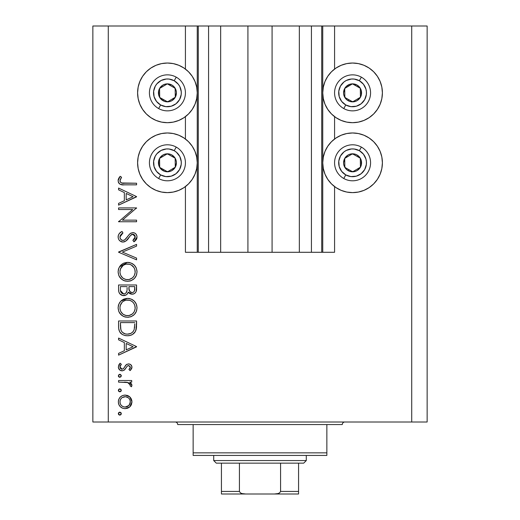 <?xml version="1.0" encoding="UTF-8"?>
<svg xmlns="http://www.w3.org/2000/svg" width="520" height="520" viewBox="0 0 520 520"><rect width="100%" height="100%" fill="white"/><g stroke="black" fill="none" stroke-linecap="round" stroke-linejoin="round"><path stroke-width="0.78" d="M198.205 252.285L185.425 252.285L185.425 186.583L185.425 252.285L197.256 252.285L197.256 26L185.425 26L185.425 69.069L185.425 26L108.284 26L108.284 422L411.716 422L411.716 26L322.745 26L322.745 252.285L321.718 252.285L321.718 26L272.084 26L272.084 252.285L247.917 252.285L247.917 26L198.283 26L198.283 252.285L197.256 252.285L197.256 26L198.283 26L198.283 252.285L208.572 252.285L208.572 26L208.572 252.285L220.656 252.285L220.656 26L220.656 252.285L247.917 252.285L247.917 26L272.084 26L272.084 252.285L299.344 252.285L299.344 26L299.344 252.285L311.428 252.285L311.428 26L311.428 252.285L321.718 252.285L198.283 252.285M185.425 139.016L185.425 116.642L185.425 139.016M198.205 26L108.284 26L108.284 422L92.859 422L427.141 422L411.716 422L411.716 26L427.141 26L427.141 422L427.141 26L334.575 26L334.575 69.069L334.575 26L321.718 26L321.718 252.285M321.796 26L322.745 26L322.745 252.285L334.575 252.285L334.575 186.583L334.575 252.285L321.796 252.285M334.575 139.016L334.575 116.642L334.575 139.016M321.718 26L198.283 26M335.998 68.055L341.159 65.299L346.749 63.602L352.573 63.031A29.829 29.829 0 0 1 382.401 92.859A29.829 29.829 0 0 1 352.573 122.688A29.829 29.829 0 0 1 322.745 92.859A29.829 29.829 0 0 1 352.573 63.031L358.391 63.602L363.987 65.299L369.142 68.055L373.666 71.766L377.371 76.284L380.126 81.445L381.829 87.035L382.401 92.859L381.829 98.677L380.126 104.273L377.371 109.427L373.666 113.952L369.142 117.656L363.987 120.413L358.391 122.116L352.573 122.688L346.749 122.116L341.159 120.413L335.998 117.656L331.481 113.952L327.769 109.427L325.013 104.273L323.317 98.677L322.745 92.859L323.317 87.035L325.013 81.445L327.769 76.284L331.481 71.766L335.998 68.055L339.378 66.105M352.573 192.628A29.829 29.829 0 0 1 322.745 162.799A29.829 29.829 0 0 1 352.573 132.97L358.391 133.542L363.987 135.239L369.142 138.001L373.666 141.707L377.371 146.231L380.126 151.385L381.829 156.982L382.401 162.799L381.829 168.617L380.126 174.213L377.371 179.374L373.666 183.892L369.142 187.603L363.987 190.359L358.391 192.056L352.573 192.628L346.749 192.056L341.159 190.359L335.998 187.603L331.481 183.892L327.769 179.374L325.013 174.213L323.317 168.617L322.745 162.799L323.317 156.982L325.013 151.385L327.769 146.231L331.481 141.707L335.998 138.001L341.159 135.239L346.749 133.542L352.573 132.97A29.829 29.829 0 0 1 382.401 162.799A29.829 29.829 0 0 1 352.573 192.628L348.679 192.374M150.859 68.055L156.013 65.299L161.609 63.602L167.427 63.031A29.829 29.829 0 0 1 197.256 92.859A29.829 29.829 0 0 1 167.427 122.688A29.829 29.829 0 0 1 137.599 92.859A29.829 29.829 0 0 1 167.427 63.031L173.251 63.602L178.841 65.299L184.002 68.055L188.519 71.766L192.231 76.284L194.987 81.445L196.683 87.035L197.256 92.859L196.683 98.677L194.987 104.273L192.231 109.427L188.519 113.952L184.002 117.656L178.841 120.413L173.251 122.116L167.427 122.688L161.609 122.116L156.013 120.413L150.859 117.656L146.334 113.952L142.63 109.427L139.874 104.273L138.171 98.677L137.599 92.859L138.171 87.035L139.874 81.445L142.63 76.284L146.334 71.766L150.859 68.055L154.232 66.105M167.427 192.628A29.829 29.829 0 0 1 137.599 162.799A29.829 29.829 0 0 1 167.427 132.97L173.251 133.542L178.841 135.239L184.002 138.001L188.519 141.707L192.231 146.231L194.987 151.385L196.683 156.982L197.256 162.799L196.683 168.617L194.987 174.213L192.231 179.374L188.519 183.892L184.002 187.603L178.841 190.359L173.251 192.056L167.427 192.628L161.609 192.056L156.013 190.359L150.859 187.603L146.334 183.892L142.63 179.374L139.874 174.213L138.171 168.617L137.599 162.799L138.171 156.982L139.874 151.385L142.63 146.231L146.334 141.707L150.859 138.001L156.013 135.239L161.609 133.542L167.427 132.97A29.829 29.829 0 0 1 197.256 162.799A29.829 29.829 0 0 1 167.427 192.628L163.534 192.374M118.573 209.528L132.704 209.528L118.573 209.528L118.573 207.909L136.572 207.909L122.401 220.142L136.572 220.142L136.572 221.761L118.573 221.761L132.704 209.528L118.573 221.761L136.572 221.761L136.572 220.142L122.401 220.142L136.572 207.909L118.573 207.909L118.573 209.528L118.573 207.909L136.572 207.909L136.572 208.254M122.98 242.067L120.114 241.072L118.892 239.727L118.19 237.906L118.267 235.599L119.242 233.617L121.654 231.667L122.044 231.452L122.954 232.973L120.211 235.658L120.003 237.569L120.757 239.343L122.616 240.422L123.942 240.272L125.249 239.408L129.409 234.28L131.034 233.012L133.679 232.687L135.233 233.357L136.376 234.605L137.013 236.613L136.805 238.498L136.142 239.817L133.984 241.833L132.88 240.377L134.485 238.888L135.155 236.373L134.595 235.047L132.906 234.221L130.819 235.17L125.996 240.948L122.98 242.067C125.528 241.605 127.465 240.188 128.791 237.828L130.585 235.404L132.906 234.221L135.187 236.86L132.88 240.377L133.984 241.833L137.033 237.042C136.864 234.364 135.46 232.889 132.834 232.603L130.091 233.61L124.774 239.805L123.006 240.448C121.043 240.143 120.029 238.966 119.958 236.925L122.954 232.973L122.044 231.452C119.633 232.537 118.326 234.364 118.112 236.925L118.112 236.925C118.339 239.987 119.964 241.703 122.98 242.067L122.98 242.067M136.572 258.102L136.572 259.838L118.573 252.219L136.572 244.374L136.572 246.103L122.388 252.103L136.572 258.102L136.572 259.838L118.573 252.219L136.572 259.838L136.572 258.102L122.388 252.103L136.572 246.103L136.572 244.374L118.573 251.992L136.572 244.374L136.572 246.103M118.112 271.863L118.775 268.229L120.822 265.155L123.864 263.068L127.491 262.373L131.118 263.062L134.225 265.05L136.305 268.099L137.033 271.719L136.376 275.399L134.335 278.519L131.248 280.611L127.576 281.294L123.942 280.618L120.867 278.558L118.794 275.502L118.112 271.863C118.638 277.641 121.797 280.787 127.576 281.294C133.419 280.767 136.572 277.576 137.033 271.719C136.448 265.974 133.269 262.86 127.491 262.373C121.732 262.925 118.606 266.091 118.112 271.863M118.112 307.866L118.775 304.233L120.822 301.158L123.864 299.072L127.491 298.376L131.118 299.058L134.225 301.054L136.305 304.103L137.033 307.723L136.376 311.396L134.335 314.516L131.248 316.608L127.576 317.298L123.942 316.622L120.867 314.561L118.794 311.5L118.112 307.866C118.638 313.638 121.797 316.784 127.576 317.298C133.419 316.771 136.572 313.579 137.033 307.723C136.448 301.977 133.269 298.864 127.491 298.376C121.732 298.928 118.606 302.088 118.112 307.866M118.573 339.826L118.573 338.065L136.572 346.606L118.573 355.141L118.573 353.385L124.338 350.727L124.338 342.563L118.573 339.826L118.573 338.065L118.573 339.826L124.338 342.563L124.338 350.727L118.573 353.385L118.573 355.141L136.572 346.834L118.573 355.141L118.573 353.385M118.339 413.641L118.781 412.581L119.841 412.146L120.9 412.581L121.342 413.641L120.9 414.707L119.841 415.142L118.781 414.7L118.339 413.641L119.841 415.142L121.342 413.641L119.841 412.146L118.339 413.641M181.493 66.553L184.002 68.055M125.112 395.063L127.621 395.512L130.28 397.365L131.423 399.132L131.957 401.882L131.423 404.619L129.792 406.881L127.627 408.232L125.112 408.681L122.505 408.181L120.289 406.699L118.807 404.501L118.339 401.882L118.807 399.256L120.289 397.053L122.499 395.571L125.112 395.063C120.939 395.447 118.684 397.722 118.339 401.882C118.69 406.036 120.945 408.298 125.112 408.681L129.792 406.881L131.957 401.882L129.779 396.871L125.112 395.063M118.339 390.338L118.781 389.272L119.841 388.837L120.9 389.272L121.342 390.338L120.9 391.397L119.841 391.833L118.781 391.397L118.339 390.338L119.841 391.833L121.342 390.338L119.841 388.837L118.339 390.332M118.573 382.142L118.573 380.529L118.573 382.142L118.573 380.529L131.722 380.529L131.722 382.142L129.792 382.142L131.781 384.358L131.508 386.757L130.104 385.873L130.319 384.787L129.747 383.643L128.005 382.577L118.573 382.142L127.504 382.434L130.338 385.047L130.104 385.873L131.508 386.757L131.957 385.353L129.792 382.142L131.722 382.142L131.722 380.529L118.573 380.529L131.722 380.529L131.722 382.142M118.339 375.798L119.009 374.55L120.419 374.406L121.316 375.505L120.9 376.857L119.548 377.267L118.456 376.37L118.339 375.798L119.841 377.299L121.342 375.798L119.841 374.296L118.339 375.798L119.548 374.322M128.505 363.909L130.501 364.475L131.898 366.568L131.8 368.212L130.084 370.604L128.953 369.506L130.215 367.906L130.305 366.899L128.908 365.56L127.263 366.067L124.742 369.72L122.681 370.799L120.003 370.201L118.404 367.731L118.807 364.897L120.12 363.22L121.342 364.293L120.062 366.145L120.101 367.75L121.856 369.207L123.442 368.674L126.191 364.735L128.505 363.909L126.477 364.513L123.325 368.778L122.07 369.219L119.958 366.899L121.342 364.293L120.12 363.22L118.339 366.984C118.528 369.337 119.795 370.624 122.142 370.838L124.176 370.221L127.374 365.976L128.57 365.528L130.338 367.237L128.953 369.506L130.084 370.604L131.957 367.237C131.762 365.151 130.611 364.046 128.505 363.909L128.238 363.922M118.573 326.567C118.625 332.358 121.55 335.419 127.341 335.757L124.657 335.439L122.167 334.38L119.639 331.832L118.658 328.374L118.573 320.99L136.572 320.99L136.461 327.509L135.363 331.572L132.542 334.445L130.032 335.452L127.341 335.757C131.417 335.79 134.277 333.983 135.922 330.337L136.572 320.99L118.573 320.99L118.573 326.567L118.573 320.99L136.572 320.99L136.572 324.623M118.586 290.394L118.573 284.986L118.573 289.855L118.573 284.986L136.572 284.986L136.149 291.544L134.966 293.209L133.133 294.112L130.429 293.93L128.284 292.142L127.153 294.151L125.924 295.081L122.609 295.497L119.886 293.865L118.866 291.986L118.573 289.855C118.651 293.274 120.354 295.191 123.682 295.607C125.996 295.503 127.53 294.346 128.284 292.142L132.113 294.222C135.285 293.748 136.773 291.844 136.572 288.502L136.572 284.986L118.573 284.986L136.572 284.986L136.572 288.502M118.573 189.826L118.573 188.065L136.572 196.606L118.573 205.14L118.573 203.385L124.338 200.727L124.338 192.569L118.573 189.826L118.573 188.065L118.573 189.826L124.338 192.569L124.338 200.727L118.573 203.385L118.573 205.14L136.572 196.833L118.573 205.14L118.573 203.385M120.724 178.561L119.984 181.103L120.426 182.124L121.628 182.969L136.572 183.222L136.572 184.834L123.325 184.815L120.133 184.249L118.599 182.741L118.112 180.635L118.71 178.269L120.185 176.3L121.57 177.249L119.958 180.726L121.57 177.249L120.185 176.3L118.112 180.635C118.71 183.931 120.809 185.328 124.416 184.834L136.572 184.834L136.572 183.222L124.599 183.222C122.161 183.644 120.614 182.819 119.958 180.726L119.984 181.103M92.859 422L92.859 26L92.859 422M108.284 26L92.859 26L108.284 26M142.63 179.374L139.874 174.213M138.171 168.617L137.599 162.799L138.171 156.982M138.171 98.677L137.599 92.859L138.171 87.035M381.829 156.982L382.401 162.799L381.829 168.617M380.126 174.213L377.371 179.374M363.987 65.299L369.142 68.055M380.126 81.445L381.829 87.035L382.401 92.859L381.829 98.677M121.342 413.641L119.841 415.142M119.548 415.116L118.71 414.629M118.372 413.335L118.781 412.581M119.262 412.256L119.841 412.146M118.456 414.219L118.781 414.7M131.82 400.446L131.924 401.18M131.924 402.584L131.957 401.882M131.417 404.638L130.624 405.977M130.286 406.38L130.728 405.834M128.772 407.661L129.792 406.881M122.427 408.148L122.096 407.992M121.342 407.557L120.296 406.705M119.06 405.06L118.814 404.508M118.586 403.825L118.45 403.208M118.443 400.562L118.788 399.295M120.283 397.059L121.329 396.201M127.653 395.525L129.162 396.363M129.285 396.454L129.779 396.871M121.901 407.894L122.473 408.168M120.79 398.976L121.427 398.184L120.322 399.88L119.958 401.875L120.322 403.865L121.238 405.366M128.414 397.852L125.613 396.701L122.206 397.553M128.837 405.503L129.948 403.871L128.414 405.893L129.188 405.119L130.338 401.875C130.019 405.041 128.278 406.77 125.099 407.069L128.772 405.568M127.101 406.685L128.414 405.893M126.12 406.972L126.62 406.854M123.078 406.666L125.099 407.069C121.934 406.776 120.218 405.041 119.958 401.875C120.218 398.704 121.934 396.975 125.099 396.682C128.278 396.975 130.026 398.704 130.338 401.875L129.948 399.874L128.791 398.197M121.413 405.548L123.117 406.679M121.342 390.338L119.841 391.833M118.989 391.573L118.372 390.663M131.573 383.897L131.787 384.365M131.508 386.757L130.104 385.873L130.267 384.534M130.104 385.873L130.338 385.047M130.052 384.053L129.753 383.656M128.486 382.766L129.044 383.058M128.447 382.753L126.952 382.324M126.392 382.259L124.592 382.161M124.345 382.154L125.255 382.187M121.342 375.798L119.841 377.299L119.269 377.188M118.781 376.857L118.372 376.123M131.944 367.484L131.716 365.924M131.911 367.75L131.8 368.212M131.528 368.843L130.084 370.604L128.953 369.506L129.214 369.278M129.916 368.485L130.305 367.575M130.312 367.575L130.338 367.237M128.908 365.56L128.245 365.56M128.57 365.528L127.263 366.067M122.142 370.838L122.499 370.819M121.374 370.767L120.659 370.552M120.01 370.201L119.431 369.726M119.405 369.694L118.794 368.869M119.724 363.578L120.12 363.22L121.342 364.293L120.802 364.832M120.361 365.45L120.062 366.145M119.984 366.516L120.081 367.692M120.289 368.147L120.536 368.485M120.588 368.543L121.225 369.025M121.641 369.174L123.325 368.778M123.747 368.322L124.085 367.829M124.377 367.341L124.683 366.782M125.197 365.924L125.463 365.547M125.931 364.988L126.945 364.247M130.442 370.266L130.78 369.902M130.533 364.5L129.825 364.13M118.339 366.984L118.359 367.361M136.572 346.606L118.573 338.065L136.572 346.606M133.062 346.704L126.184 349.875L126.184 343.441L133.062 346.704L126.184 343.441L126.184 349.875L133.062 346.704M136.546 326.183L136.461 327.509M136.461 327.522L136.344 328.549M136.279 328.933L136.136 329.622M135.922 330.337L135.668 330.967M135.363 331.578L134.7 332.572M134.245 333.093L133.796 333.528M132.548 334.445L130.026 335.459M130.578 335.309L130.052 335.452M129.337 335.601L128.024 335.745M126.438 335.725L125.541 335.621L126.438 335.725M124.969 335.51L124.644 335.433M122.96 334.815L122.174 334.386M122.148 334.366L121.076 333.574M118.97 330.161L118.846 329.622M118.658 328.38L118.593 327.47M120.224 332.683L120.744 333.262M134.726 323.869L134.219 329.401L134.726 323.869M134.037 329.933L134.219 329.401C133.042 332.547 130.754 334.126 127.348 334.146L130.793 333.431M133.816 330.454L132.502 332.261L130.637 333.502L132.502 332.267M120.614 328.569L121.27 330.785L122.531 332.442L125.275 333.905L127.348 334.146C124.189 334.152 122.031 332.709 120.874 329.817L121.245 330.726M120.491 327.262L120.874 329.817L120.419 322.601L134.726 322.601L120.419 322.601L120.581 328.263M128.629 334.054L129.578 333.873M133.237 331.422L133.822 330.44M134.004 330.018L134.31 329.062M121.817 331.663L122.466 332.384M124.195 333.535L125.723 334.003M128.427 298.415L129.337 298.538M129.695 298.617L130.046 298.701M131.97 299.442L132.776 299.91M133.64 300.528L134.192 301.022M134.342 301.171L135.395 302.432M136.305 304.103L135.837 303.147M136.624 304.967L137.033 307.723M136.675 310.492L136.578 310.817M135.993 312.253L135.544 313.014M135.506 313.079L134.342 314.502M131.255 316.608L134.335 314.516M131.183 316.641L130.52 316.875M125.691 317.128L125.34 317.057M124.826 316.927L123.181 316.271M122.259 315.712L119.255 312.455M119.886 313.43L119.281 312.5M118.267 306.014L118.385 305.468M118.553 304.856L118.749 304.291M119.444 302.906L120.809 301.171M120.828 301.151L127.491 298.376M128.05 317.284L128.518 317.258M122.772 314.002L120.802 311.493L122.74 313.976L125.171 315.315M121.342 303.245L120.491 304.844L122.109 302.315L120.25 305.552L119.958 307.801C120.322 303.089 122.837 300.482 127.498 299.988C132.203 300.456 134.765 303.056 135.187 307.801L135.18 308.178L135.187 307.801C134.81 312.559 132.275 315.185 127.582 315.679C122.85 315.211 120.302 312.585 119.958 307.801L120.127 309.536M122.109 302.315L123.24 301.314L122.109 302.315M129.753 300.307L125.996 300.131L123.234 301.32L124.553 300.573M132.477 301.815L132.925 302.237M134.335 311.415L135.155 308.562L134.836 305.474M123.247 314.36L126.061 315.543L129.129 315.536M129.766 315.38L132.47 313.885L133.939 312.137M132.938 313.437L133.51 312.767M134.81 310.232L135.044 309.315M120.088 309.322L120.595 311.031M121.212 312.228L122.74 313.976M125.957 300.137L124.631 300.541M120.491 304.844L120.127 306.079M135.044 306.286L134.349 304.258M134.602 304.831L133.588 303.017M133.9 303.478L132.529 301.853L130.475 300.56M130.455 300.553L129.785 300.32M136.487 290.043L136.416 290.55M133.133 294.112L134.102 293.767L133.146 294.112M131.541 294.19L132.113 294.222M130.37 293.911L129.941 293.716M129.909 293.696L128.648 292.656M128.141 292.5L127.627 293.527M125.203 295.38L124.449 295.548M123.097 295.575L122.642 295.503M122.597 295.497L121.7 295.211M121.596 295.165L120.933 294.794M120.659 294.6L120.205 294.203M120.185 294.177L119.528 293.391M119.275 292.968L118.872 292M118.703 291.337L118.638 290.927M122.609 295.497L123.142 295.581M136.539 289.53L136.565 289.016M127.075 289.367L127.108 287.677M122.077 293.495L120.945 292.24L122.077 293.495L124.234 293.937M120.562 291.025L120.945 292.24M129.012 289.088L129.903 291.603L132.08 292.604C129.675 292.006 128.635 290.368 128.953 287.69L128.953 286.605L134.726 286.605L134.726 288.795C134.914 290.947 134.03 292.214 132.08 292.604L133.062 292.428M132.73 292.533L133.855 291.889L134.485 290.745L134.726 286.605L128.953 286.605L129.103 289.796M129.903 291.603L130.267 291.961M125.82 293.092L126.9 291.044C126.503 292.812 125.431 293.793 123.682 293.989C121.186 293.365 120.101 291.668 120.419 288.906L120.419 286.605L127.108 286.605L120.419 286.605L120.419 288.906M120.51 290.641L123.682 293.989L125.132 293.618M132.08 292.604L132.405 292.584M134.485 290.745L134.726 288.795M128.953 287.69L128.999 288.925M130.52 292.142L130.877 292.344M131.267 292.487L131.671 292.578M127.966 262.386L129.324 262.542M129.695 262.613L130.046 262.697M131.97 263.445L132.756 263.9M136.675 274.489L136.578 274.814M135.993 276.25L135.544 277.011M135.506 277.075L134.375 278.473M131.19 280.637L130.513 280.872M129.623 281.099L130.364 280.923M127.576 281.294L128.05 281.281M125.691 281.125L125.34 281.053M124.826 280.923L124.007 280.644M123.89 280.599L123.156 280.254M122.259 279.714L119.255 276.458M119.886 277.433L119.281 276.497M118.267 270.017L118.385 269.471M118.553 268.86L118.775 268.229M119.444 266.903L127.491 262.373M137.02 271.258L136.988 270.79M136.091 267.618L135.837 267.15M134.856 265.733L134.056 264.894M129.337 262.542L128.421 262.411M131.248 280.611L134.335 278.519M122.772 277.999L120.802 275.49L122.74 277.972L125.171 279.312M120.088 270.27L119.958 271.798C120.322 267.085 122.837 264.485 127.498 263.991C132.203 264.453 134.765 267.059 135.187 271.798L135.18 272.181L135.187 271.798C134.81 276.556 132.275 279.188 127.582 279.682C122.85 279.214 120.302 276.588 119.958 271.798L120.127 273.533M121.342 267.248L120.491 268.84L123.24 265.317L121.342 267.248L120.127 270.075M129.753 264.31L125.996 264.127L123.234 265.324L124.553 264.57M132.477 265.811L132.925 266.24M134.335 275.418L135.155 272.558L134.836 269.477M123.247 278.363L126.061 279.539L129.129 279.533M129.766 279.377L132.47 277.888L133.939 276.133M132.938 277.44L133.51 276.764M134.81 274.235L135.044 273.312M120.088 273.319L120.595 275.028M121.212 276.224L122.74 277.972M125.957 264.134L124.631 264.537M135.044 270.283L134.349 268.262M134.602 268.827L133.588 267.014M132.535 265.87L130.475 264.563M130.455 264.557L129.785 264.316M118.131 236.418L118.177 236.041M118.267 235.606L118.398 235.17M118.638 234.585L119.6 233.214M120.763 232.232L122.044 231.452L122.954 232.973L121.869 233.681M121.433 234.039L120.211 235.658M119.977 236.6L120.003 237.569M120.159 238.199L120.283 238.537M120.406 238.797L120.757 239.343M120.9 239.499L121.524 240.025M121.596 240.065L122.603 240.422M123.006 240.448L123.838 240.311M123.942 240.272L123.481 240.409M126.321 238.284L125.255 239.408M127.004 237.432L127.641 236.561L126.997 237.432M128.791 235.02L129.409 234.28M134.505 232.941L135.752 233.792M135.863 233.903L136.376 234.605M137.013 236.613L137.033 237.042M136.975 237.803L136.812 238.485M136.799 238.524L136.532 239.174M136.513 239.207L136.298 239.59M135.135 240.916L134.589 241.384M133.984 241.833L132.88 240.377L133.309 240.039M134.121 239.297L134.478 238.894M134.485 238.888L135.012 237.939M135.142 237.406L135.155 236.373L132.574 234.24M132.243 234.306L131.774 234.475M131.619 234.559L131.144 234.878M130.819 235.17L129.669 236.6M128.791 237.828L128.232 238.583M127.641 239.317L126.913 240.13M125.97 240.975L125.613 241.215M124.781 241.67L124.066 241.924M121.42 241.8L121.082 241.664M121.069 241.657L119.496 240.5M120.107 241.072L119.516 240.519M119.483 240.487L119.171 240.117M121.531 241.839L122.005 241.969M132.906 234.221L133.848 234.429M134.869 235.45L135.05 235.898M136.142 239.817L136.526 239.187M136.572 220.142L136.572 221.761L118.573 221.761L118.573 221.39M136.572 196.606L118.573 188.065L136.572 196.606M133.062 196.703L126.184 199.875L126.184 193.44L133.062 196.703L126.184 193.44L126.184 199.875L133.062 196.703M136.572 183.222L136.572 184.834L124.416 184.834M121.16 184.6L122.239 184.75M120.14 184.249L119.684 183.976M119.242 183.599L118.833 183.118M118.593 182.728L118.222 181.727M118.151 180.024L118.267 179.406M119.776 176.755L120.185 176.3L121.57 177.249L120.835 178.373M120.218 179.55L119.977 180.427M119.99 181.109L120.068 181.441M120.075 181.467L120.406 182.097M120.978 182.65L121.641 182.975M121.992 183.06L122.356 183.118M122.48 183.131L123.812 183.209M123.851 183.216L124.599 183.222M123.598 183.203L123.103 183.183M120.042 400.862L120.042 402.89M120.79 404.768L121.427 405.561M124.091 406.972L125.613 407.043M129.948 403.871L130.247 400.855M125.099 396.682L124.091 396.773M122.22 397.547L121.427 398.184M120.419 324.668L120.432 325.969M126.302 334.087L127.907 334.126M134.498 328.036L134.641 326.651M134.706 325.26L134.719 324.565M119.964 308.185L119.984 308.562M120.497 310.791L121.173 312.163M126.822 315.647L128.343 315.647M129.097 315.543L132.477 313.878M135.155 308.562L135.18 308.178M135.187 307.801L135.155 307.041M132.529 301.853L131.157 300.898M128.258 300.021L125.996 300.131M120.081 306.293L119.958 307.801M126.503 292.156L126.971 290.628M127.017 290.206L127.049 289.789M124.267 293.937L124.833 293.767M125.808 293.105L126.191 292.663M119.964 272.181L119.984 272.565M120.497 274.794L121.173 276.159M126.822 279.65L128.343 279.65M129.097 279.539L132.477 277.882M135.155 272.558L135.18 272.181M135.187 271.798L135.155 271.037M133.9 267.475L131.157 264.894M128.258 264.024L125.996 264.127M120.491 268.84L119.958 271.798M165.581 100.757L167.544 101.855A9.002 9.002 0 0 1 163.026 100.711L163.618 99.658L165.581 100.757L163.618 99.658L163.026 100.711L165.21 101.582L169.871 101.517L172.029 100.594L175.279 97.253L176.43 92.742L176.092 90.415L173.713 86.411L171.828 85.007L167.31 83.856L164.99 84.195L162.825 85.124L159.575 88.459L158.704 90.642L158.769 95.297L159.692 97.455L163.026 100.711A9.002 9.002 0 0 1 167.31 83.856A9.002 9.002 0 0 1 175.279 97.253L175.162 88.257L171.269 86.073L167.31 83.856L159.575 88.459L159.692 97.455L163.618 99.658L159.692 97.455L159.575 88.459L167.31 83.856L175.162 88.257L175.279 97.253A9.002 9.002 0 0 1 167.544 101.855L175.279 97.253L167.544 101.855L165.581 100.757M174.213 80.743A13.884 13.884 0 0 1 179.543 99.645A13.884 13.884 0 0 1 160.641 104.969L158.633 108.563A17.998 17.998 0 0 0 183.131 101.653A17.998 17.998 0 0 0 176.228 77.155L174.213 80.743L178.334 84.26L179.803 86.554L181.272 91.767L181.22 94.491L179.543 99.645L176.026 103.766L171.197 106.223L165.796 106.645L160.641 104.969L156.52 101.452L154.063 96.623L153.641 91.221L155.317 86.073L156.871 83.837L161.129 80.483L166.341 79.014L169.065 79.066L174.213 80.743L176.228 77.155A17.998 17.998 0 0 1 183.131 101.653A17.998 17.998 0 0 1 158.633 108.563A17.998 17.998 0 0 1 151.723 84.058A17.998 17.998 0 0 1 176.228 77.155A17.998 17.998 0 0 0 151.723 84.058A17.998 17.998 0 0 0 158.633 108.563L160.641 104.969A13.884 13.884 0 0 1 155.317 86.073A13.884 13.884 0 0 1 174.213 80.743M350.727 100.757L352.69 101.855A9.002 9.002 0 0 1 348.173 100.711L348.764 99.658L350.727 100.757L348.764 99.658L348.173 100.711L350.356 101.582L355.01 101.517L357.175 100.594L360.425 97.253L361.296 95.076L361.231 90.415L360.308 88.257L356.974 85.007L352.456 83.856L350.129 84.195L346.125 86.573L344.721 88.459L343.571 92.976L343.909 95.297L346.288 99.301L348.173 100.711A9.002 9.002 0 0 1 352.456 83.856A9.002 9.002 0 0 1 360.425 97.253L360.308 88.257L356.415 86.073L352.456 83.856L344.721 88.459L344.838 97.455L346.788 98.553L348.764 99.658L344.838 97.455L344.721 88.459L352.456 83.856L360.308 88.257L360.425 97.253A9.002 9.002 0 0 1 352.69 101.855L360.425 97.253L352.69 101.855L350.727 100.757M359.359 80.743A13.884 13.884 0 0 1 364.683 99.645A13.884 13.884 0 0 1 345.787 104.969L343.772 108.563A17.998 17.998 0 0 0 368.277 101.653A17.998 17.998 0 0 0 361.368 77.155L359.359 80.743L363.48 84.26L365.937 89.089L366.412 91.767L366.36 94.491L364.683 99.645L361.166 103.766L356.337 106.223L350.935 106.645L345.787 104.969L341.666 101.452L339.209 96.623L338.78 91.221L340.457 86.073L343.974 81.952L346.268 80.483L351.481 79.014L354.204 79.066L359.359 80.743L361.368 77.155A17.998 17.998 0 0 1 368.277 101.653A17.998 17.998 0 0 1 343.772 108.563A17.998 17.998 0 0 1 336.869 84.058A17.998 17.998 0 0 1 361.368 77.155A17.998 17.998 0 0 0 336.869 84.058A17.998 17.998 0 0 0 343.772 108.563L345.787 104.969A13.884 13.884 0 0 1 340.457 86.073A13.884 13.884 0 0 1 359.359 80.743M350.727 170.703L352.69 171.802A9.002 9.002 0 0 1 348.173 170.651L348.764 169.598L350.727 170.703L348.764 169.598L348.173 170.651L350.356 171.522L355.01 171.464L357.175 170.534L360.425 167.2L361.296 165.016L361.231 160.362L360.308 158.197L356.974 154.947L354.79 154.076L350.129 154.135L347.971 155.064L344.721 158.399L343.571 162.916L343.909 165.243L346.288 169.247L348.173 170.651A9.002 9.002 0 0 1 352.456 153.803A9.002 9.002 0 0 1 360.425 167.2L360.308 158.197L352.456 153.803L344.721 158.399L344.838 167.401L348.764 169.598L344.838 167.401L344.721 158.399L352.456 153.803L360.308 158.197L360.425 167.2A9.002 9.002 0 0 1 352.69 171.802L360.425 167.2L352.69 171.802L350.727 170.703M359.359 150.683A13.884 13.884 0 0 1 364.683 169.585A13.884 13.884 0 0 1 345.787 174.915L343.772 178.503A17.998 17.998 0 0 0 368.277 171.6A17.998 17.998 0 0 0 361.368 147.095L359.359 150.683L363.48 154.206L365.937 159.035L366.412 161.714L366.36 164.437L364.683 169.585L361.166 173.706L356.337 176.163L350.935 176.592L345.787 174.915L341.666 171.392L339.209 166.569L338.78 161.167L340.457 156.013L343.974 151.892L346.268 150.43L351.481 148.954L354.204 149.013L359.359 150.683L361.368 147.095A17.998 17.998 0 0 1 368.277 171.6A17.998 17.998 0 0 1 343.772 178.503A17.998 17.998 0 0 1 336.869 154.005A17.998 17.998 0 0 1 361.368 147.095A17.998 17.998 0 0 0 336.869 154.005A17.998 17.998 0 0 0 343.772 178.503L345.787 174.915A13.884 13.884 0 0 1 340.457 156.013A13.884 13.884 0 0 1 359.359 150.683M165.581 170.703L167.544 171.802A9.002 9.002 0 0 1 163.026 170.651L163.618 169.598L165.581 170.703L163.618 169.598L163.026 170.651L165.21 171.522L169.871 171.464L172.029 170.534L175.279 167.2L176.43 162.682L176.092 160.362L175.162 158.197L171.828 154.947L169.644 154.076L164.99 154.135L162.825 155.064L159.575 158.399L158.704 160.583L158.769 165.243L159.692 167.401L163.026 170.651A9.002 9.002 0 0 1 167.31 153.803A9.002 9.002 0 0 1 175.279 167.2L175.162 158.197L167.31 153.803L159.575 158.399L159.692 167.401L163.618 169.598L159.692 167.401L159.575 158.399L167.31 153.803L175.162 158.197L175.279 167.2A9.002 9.002 0 0 1 167.544 171.802L175.279 167.2L167.544 171.802L165.581 170.703M174.213 150.683A13.884 13.884 0 0 1 179.543 169.585A13.884 13.884 0 0 1 160.641 174.915L158.633 178.503A17.998 17.998 0 0 0 183.131 171.6A17.998 17.998 0 0 0 176.228 147.095L174.213 150.683L176.449 152.243L179.803 156.501L181.272 161.714L181.22 164.437L179.543 169.585L176.026 173.706L171.197 176.163L165.796 176.592L160.641 174.915L156.52 171.392L154.063 166.569L153.641 161.167L155.317 156.013L156.871 153.777L161.129 150.43L166.341 148.954L169.065 149.013L174.213 150.683L176.228 147.095A17.998 17.998 0 0 1 183.131 171.6A17.998 17.998 0 0 1 158.633 178.503A17.998 17.998 0 0 1 151.723 154.005A17.998 17.998 0 0 1 176.228 147.095A17.998 17.998 0 0 0 151.723 154.005A17.998 17.998 0 0 0 158.633 178.503L160.641 174.915A13.884 13.884 0 0 1 155.317 156.013A13.884 13.884 0 0 1 174.213 150.683M175.143 422A2.574 2.574 0 0 1 177.717 424.574A2.574 2.574 0 0 0 175.143 422M342.284 424.574A2.574 2.574 0 0 1 344.857 422A2.574 2.574 0 0 0 342.284 424.574L193.141 424.574L193.141 452.855L326.859 452.855L326.859 424.574L177.717 424.574L193.141 424.574L193.141 455.429L326.859 455.429L193.141 455.429L193.141 452.855L326.859 452.855L326.859 424.574L342.284 424.574M326.859 455.429L326.859 452.855L326.859 455.429M298.571 493.591L298.571 491.426L280.572 491.426L280.572 463.144L303.713 463.144L306.286 460.571L213.714 460.571L216.287 463.144L280.572 463.144L216.287 463.144L213.714 460.571L306.286 460.571L306.286 455.429L306.286 460.571L303.713 463.144L280.572 463.144L280.572 491.426L279.584 492.888L277.921 493.591L274.32 494L245.681 494L242.086 493.597L240.416 492.888L239.428 491.426L239.428 463.144L239.428 491.426L221.429 491.426L221.429 494L245.681 494L221.429 494M213.714 455.429L213.714 460.571L213.714 455.429M221.429 493.597L221.429 463.144L221.429 491.426L239.428 491.426L240.416 492.888L242.086 493.597L245.681 494L298.571 494L274.32 494L277.921 493.591L279.584 492.888L280.572 491.426L298.571 491.426L298.571 463.144L298.571 492.934M298.571 493.916L298.571 491.426M221.429 492.278L221.429 493.916"/></g></svg>
